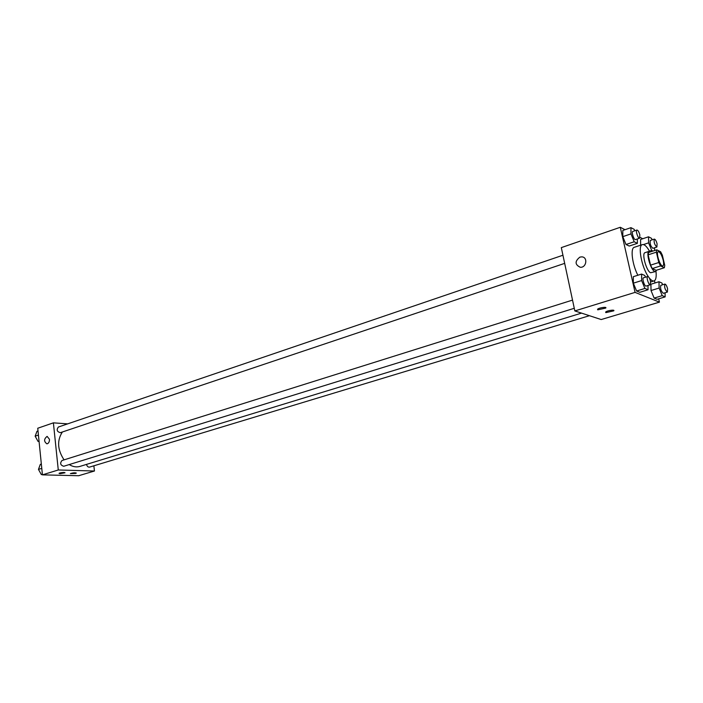 <?xml version="1.0" encoding="UTF-8"?>
<svg xmlns="http://www.w3.org/2000/svg" width="703" height="703" viewBox="0 0 703 703"><rect width="100%" height="100%" fill="white"/><g stroke="black" fill="none" stroke-linecap="round" stroke-linejoin="round"><path stroke-width="1.05" d="M663.166 260.066C663.887 263.423 663.781 265.374 662.841 265.91C660.31 267.114 655.512 252.192 658.28 251.692C660.047 251.982 661.681 254.776 663.166 260.066M660.609 251.744L656.778 249.82L656.374 252.166L658.79 262.518L660.539 265.936L664.353 267.738L664.739 265.374L662.34 255.127L660.609 251.744M660.539 265.936L652.296 268.555L656.154 270.33L664.353 267.738M652.296 268.555L650.539 265.154L658.79 262.518M656.778 249.82L648.57 252.5L648.148 254.838L650.539 265.154M650.626 251.832L649.097 251.331C645.547 251.867 650.609 270.066 654.695 271.455L655.591 271.551L656.558 270.207M655.591 271.551L650.609 272.746C646.496 271.376 641.452 253.212 645.029 252.667L649.097 251.331M648.148 254.838L656.374 252.166M655.987 271.314C656.567 276.912 655.917 280.119 654.045 280.936C652.718 281.297 651.11 280.26 649.203 277.826M648.518 276.894C641.672 267.527 637.498 245.347 642.366 244.609C644.37 244.178 646.769 246.401 649.554 251.296M637.858 275.251C632.225 264.495 630.187 248.054 634.291 247.289L642.366 244.609M625.02 229.688L620.292 227.28L635.073 292.378L659.44 302.132L658.667 298.828M654.994 282.975L654.475 280.734M642.744 238.739L640.055 237.368M662.639 284.768L661.936 283.037L658.983 281.736L650.925 284.232L651.022 290.532L654.124 298.098L657.103 299.302L665.161 296.877L665.064 292.791M645.468 277.184L644.756 275.462L641.602 274.073L633.333 276.683L633.35 283.168L636.593 291.016L639.783 292.299L648.043 289.759L647.99 285.488M634.747 230.777L634.15 229.319L630.96 227.658L622.823 230.443L622.788 236.656L626.013 244.495L629.238 246.05L637.375 243.343L637.349 238.967M640.6 239.459L640.644 245.18L640.6 239.459L648.535 236.797L648.623 242.851L651.716 250.461L652.946 251.068M579.887 257.122L581.689 256.859C588.051 256.894 586.583 267.799 580.291 267.281C574.852 264.671 574.711 261.279 579.887 257.122C574.711 261.279 574.852 264.671 580.291 267.289C586.592 267.799 588.051 256.894 581.689 256.859L579.887 257.122M635.073 292.378L574.843 310.928L561.31 247.623L620.292 227.28M574.843 310.928L601.188 319.549L659.44 302.132M597.735 309.847L597.55 309.241C598.798 307.756 607.392 306.517 605.74 308.063L597.735 309.847M605.828 312.624L605.652 312.044C606.874 310.594 615.362 309.346 613.737 310.858L605.828 312.624M581.539 313.116L79.94 466.405C76.434 467.416 72.857 466.81 69.21 464.578M64.07 459.859C57.435 449.771 56.873 440.482 62.382 431.994M574.281 308.292L63.753 466.265C60.396 465.219 59.799 463.295 61.978 460.518L572.523 300.102M589.43 315.7L89.553 467.108C88.051 467.284 87.04 466.379 86.531 464.384M564.676 263.37L60.326 432.679C56.969 431.712 56.319 429.832 58.384 427.029L562.936 255.233M94.448 471.01L58.279 469.982L42.426 474.859L78.692 475.72L94.448 471.01L93.868 465.799M67.681 423.865L53.393 422.846L58.279 469.982M59.746 473.005C62.672 472.381 64.43 472.311 65.028 472.785L60.071 473.673L59.043 473.347L59.746 473.005M75.59 473.418L70.397 473.637C72.901 472.776 74.87 472.592 76.311 473.084L75.59 473.418M53.393 422.846L37.742 428.241L42.426 474.859M49.465 439.296C49.5 441.906 48.648 443.426 46.916 443.848C43.788 441.51 43.85 439.024 47.11 436.378L49.465 439.296L47.11 436.378C43.858 439.024 43.788 441.51 46.916 443.848M38.015 430.93L36.995 431.282L35.15 436.176L38.006 441.361L39.069 441.414M35.15 436.176L38.428 435.069M38.006 441.361L39.025 441.018M36.978 439.498L35.607 437.011M41.336 464.042L40.308 464.367L38.463 469.402L41.336 474.578L42.4 474.604M38.463 469.402L41.776 468.365M41.336 474.578L42.365 474.261M40.203 472.539L38.929 470.237M654.66 250.505L654.616 247.764M652.129 239.837L651.523 238.352L648.535 236.797M656.901 247.017L652.902 248.326C650.556 246.182 649.704 243.554 650.328 240.435L654.317 239.108C655.319 239.266 656.233 240.839 657.077 243.809L656.901 247.017C654.563 244.864 653.711 242.227 654.317 239.108M643.43 244.582L648.623 242.851M649.493 251.182L651.716 250.461M630.96 227.658L630.96 233.879L634.194 241.762L637.375 243.343M639.616 238.212L635.512 239.582C633.992 240.321 631.171 231.77 632.823 231.436L636.918 230.039C637.99 230.197 638.957 231.832 639.835 234.934L639.616 238.212C638.104 238.941 635.275 230.373 636.918 230.039M622.823 230.443L622.788 236.656L630.96 233.879M622.788 236.656L626.013 244.495L634.194 241.762M626.013 244.495L629.238 246.05M658.983 281.736L659.115 288.045L662.226 295.655L665.161 296.877M667.384 292.088L663.324 293.318C660.969 291.121 660.135 288.45 660.82 285.321L664.871 284.074C665.855 284.232 666.76 285.778 667.578 288.705L667.384 292.088C665.038 289.882 664.203 287.211 664.871 284.074M650.925 284.232L651.022 290.532L659.115 288.045M651.022 290.532L654.124 298.098L662.226 295.655M654.124 298.098L657.103 299.302M641.602 274.073L641.654 280.567L644.897 288.45L648.043 289.759M650.293 284.777L646.127 286.059C644.563 286.771 641.821 278.107 643.517 277.799L647.674 276.49C648.728 276.648 649.677 278.247 650.53 281.305L650.293 284.777C648.737 285.48 645.987 276.789 647.674 276.49M633.333 276.683L633.35 283.168L641.654 280.567M633.35 283.168L636.593 291.016L644.897 288.45M636.593 291.016L639.783 292.299M650.67 281.982L654.045 280.936M605.74 308.063L605.608 307.475M613.737 310.858L613.614 310.295"/></g></svg>
